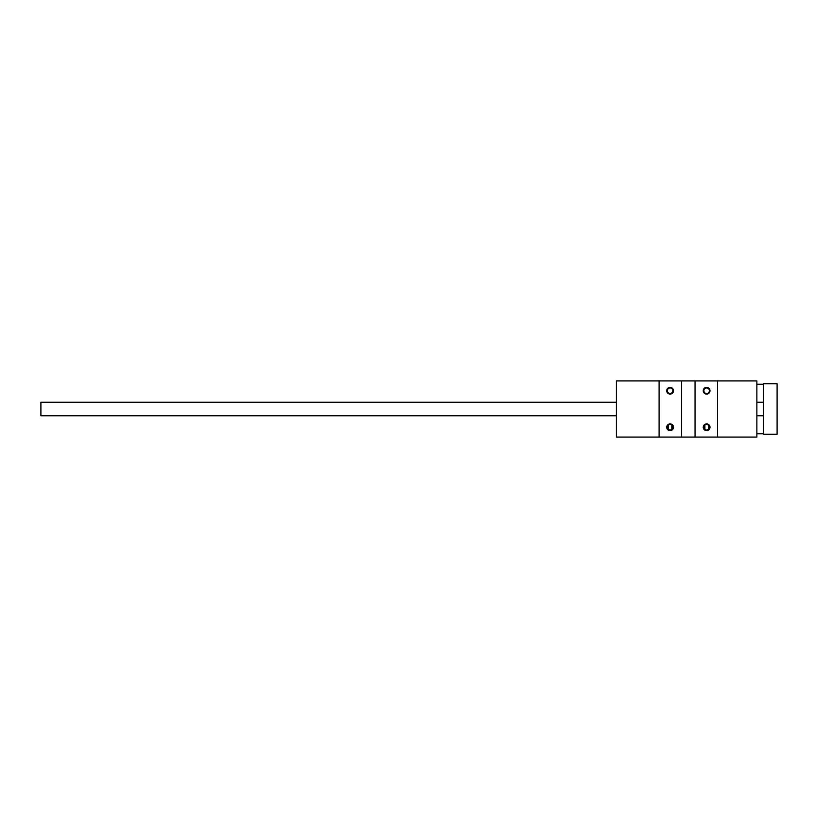 <?xml version="1.0" encoding="UTF-8"?>
<svg xmlns="http://www.w3.org/2000/svg" width="818" height="818" viewBox="0 0 818 818"><rect width="100%" height="100%" fill="white"/><g stroke="black" fill="none" stroke-linecap="round" stroke-linejoin="round"><path stroke-width="1.23" d="M666.721 427.262A3.374 3.374 0 0 0 671.783 430.186A3.374 3.374 0 0 0 671.783 424.348A3.374 3.374 0 0 0 666.721 427.262M666.721 390.738A3.374 3.374 0 0 0 671.783 393.652A3.374 3.374 0 0 0 671.783 387.814A3.374 3.374 0 0 0 666.721 390.738M681.558 380.902L659.083 380.902L659.083 437.098L681.558 437.098L681.558 380.902L756.865 380.902L756.865 437.098L695.055 437.098L695.055 380.902M671.823 429.419L671.823 425.104M668.367 425.104L668.367 429.419M708.357 429.419L708.357 425.104M704.901 425.104L704.901 429.419M703.255 390.738A3.374 3.374 0 0 0 708.316 393.652A3.374 3.374 0 0 0 708.316 387.814A3.374 3.374 0 0 0 703.255 390.738M703.255 427.262A3.374 3.374 0 0 0 708.316 430.186A3.374 3.374 0 0 0 708.316 424.348A3.374 3.374 0 0 0 703.255 427.262M717.529 437.098L717.529 380.902M659.083 437.098L616.373 437.098L616.373 380.902L659.083 380.902M681.558 437.098L695.055 437.098M703.869 427.262A2.761 2.761 0 0 0 708.01 429.654A2.761 2.761 0 0 0 708.01 424.869A2.761 2.761 0 0 0 703.869 427.262M703.869 390.738A2.761 2.761 0 0 0 708.01 393.131A2.761 2.761 0 0 0 708.01 388.346A2.761 2.761 0 0 0 703.869 390.738M667.335 427.262A2.761 2.761 0 0 0 671.476 429.654A2.761 2.761 0 0 0 671.476 424.869A2.761 2.761 0 0 0 667.335 427.262M667.335 390.738A2.761 2.761 0 0 0 671.476 393.131A2.761 2.761 0 0 0 671.476 388.346A2.761 2.761 0 0 0 667.335 390.738M763.613 434.286L777.1 434.286L777.1 383.714L763.613 383.714L763.613 434.286M616.373 402.251L40.9 402.251L40.9 415.749L616.373 415.749M756.865 415.749L763.613 415.749M756.865 402.251L763.613 402.251M763.613 384.276L756.865 384.276M763.613 433.724L756.865 433.724"/></g></svg>

